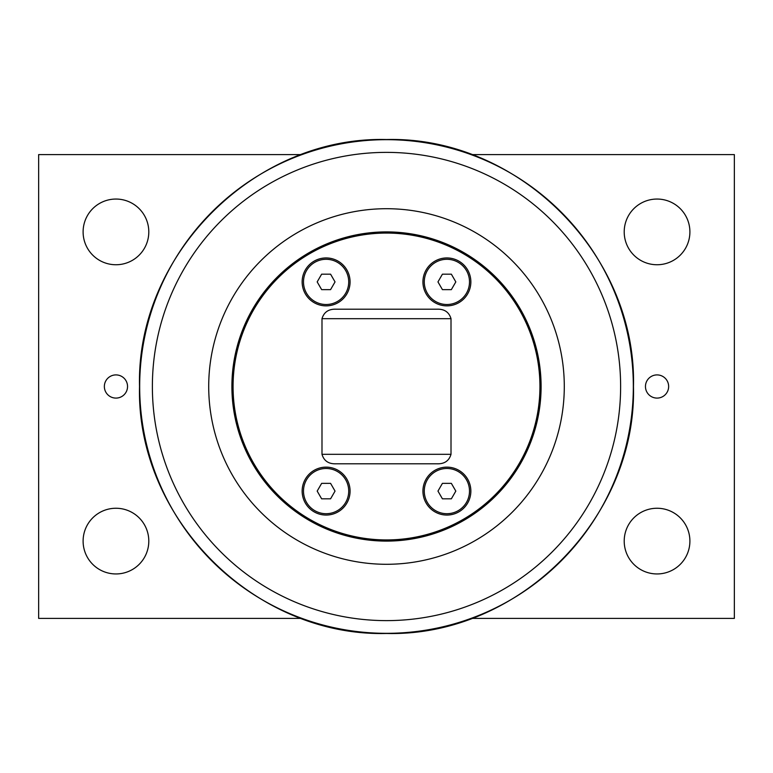 <?xml version="1.0" encoding="UTF-8"?>
<svg xmlns="http://www.w3.org/2000/svg" width="773" height="773" viewBox="0 0 773 773"><rect width="100%" height="100%" fill="white"/><g stroke="black" fill="none" stroke-linecap="round" stroke-linejoin="round"><path stroke-width="1.16" d="M451.355 498.827L442.427 498.827L437.962 491.097L442.427 483.367L451.355 483.367L455.819 491.097L451.355 498.827M446.891 513.707A22.61 22.61 0 0 1 424.28 491.097A22.61 22.61 0 0 1 446.891 468.486A22.61 22.61 0 0 1 469.501 491.097A22.61 22.61 0 0 1 446.891 513.707M330.573 498.827L321.645 498.827L317.181 491.097L321.645 483.367L330.573 483.367L335.038 491.097L330.573 498.827M326.109 513.707A22.61 22.61 0 0 1 303.499 491.097A22.61 22.61 0 0 1 326.109 468.486A22.61 22.61 0 0 1 348.72 491.097A22.61 22.61 0 0 1 326.109 513.707M451.355 289.633L442.427 289.633L437.962 281.903L442.427 274.173L451.355 274.173L455.819 281.903L451.355 289.633M446.891 304.514A22.61 22.61 0 0 1 424.28 281.903A22.61 22.61 0 0 1 446.891 259.293A22.61 22.61 0 0 1 469.501 281.903A22.61 22.61 0 0 1 446.891 304.514M330.573 289.633L321.645 289.633L317.181 281.903L321.645 274.173L330.573 274.173L335.038 281.903L330.573 289.633M326.109 304.514A22.61 22.61 0 0 1 303.499 281.903A22.61 22.61 0 0 1 326.109 259.293A22.61 22.61 0 0 1 348.72 281.903A22.61 22.61 0 0 1 326.109 304.514M539.94 386.5A153.441 153.441 0 0 1 309.78 519.379A153.441 153.441 0 0 1 309.78 253.621A153.441 153.441 0 0 1 539.94 386.5M436.987 309.2C444.369 308.939 449.045 312.099 451.007 318.689L451.007 454.311C449.055 460.901 444.378 464.061 436.987 463.8L336.013 463.8C328.622 464.061 323.945 460.901 321.993 454.311L321.993 318.689C323.955 312.099 328.631 308.939 336.013 309.2L436.987 309.2M326.109 305.866A23.963 23.963 0 0 1 302.146 281.903A23.963 23.963 0 0 1 326.109 257.94A23.963 23.963 0 0 1 350.072 281.903A23.963 23.963 0 0 1 326.109 305.866M446.891 515.06A23.963 23.963 0 0 1 422.928 491.097A23.963 23.963 0 0 1 446.891 467.134A23.963 23.963 0 0 1 470.854 491.097A23.963 23.963 0 0 1 446.891 515.06M326.109 515.06A23.963 23.963 0 0 1 302.146 491.097A23.963 23.963 0 0 1 326.109 467.134A23.963 23.963 0 0 1 350.072 491.097A23.963 23.963 0 0 1 326.109 515.06M446.891 305.866A23.963 23.963 0 0 1 422.928 281.903A23.963 23.963 0 0 1 446.891 257.94A23.963 23.963 0 0 1 470.854 281.903A23.963 23.963 0 0 1 446.891 305.866M541.1 386.5A154.6 154.6 0 0 0 386.5 231.9A154.6 154.6 0 0 0 231.9 386.5A154.6 154.6 0 0 0 386.5 541.1A154.6 154.6 0 0 0 541.1 386.5M208.71 386.5A177.79 177.79 0 0 0 386.5 564.29A177.79 177.79 0 0 0 564.29 386.5A177.79 177.79 0 0 0 386.5 208.71A177.79 177.79 0 0 0 208.71 386.5M301.538 618.4L38.65 618.4L38.65 154.6L301.538 154.6M471.462 154.6L734.35 154.6L734.35 618.4L471.433 618.4M127.545 386.5A11.595 11.595 0 0 1 110.153 396.539A11.595 11.595 0 0 1 110.153 376.461A11.595 11.595 0 0 1 127.545 386.5M668.645 386.5A11.595 11.595 0 0 1 651.253 396.539A11.595 11.595 0 0 1 651.253 376.461A11.595 11.595 0 0 1 668.645 386.5M689.903 231.9A32.852 32.852 0 0 1 640.624 260.346A32.852 32.852 0 0 1 640.624 203.454A32.852 32.852 0 0 1 689.903 231.9M689.903 541.1A32.852 32.852 0 0 1 640.624 569.546A32.852 32.852 0 0 1 640.624 512.654A32.852 32.852 0 0 1 689.903 541.1M148.803 231.9A32.852 32.852 0 0 1 99.524 260.346A32.852 32.852 0 0 1 99.524 203.454A32.852 32.852 0 0 1 148.803 231.9M148.803 541.1A32.852 32.852 0 0 1 99.524 569.546A32.852 32.852 0 0 1 99.524 512.654A32.852 32.852 0 0 1 148.803 541.1M321.993 318.689L451.007 318.689M451.007 454.311L321.993 454.311M152.378 386.5A234.122 234.122 0 0 1 386.5 152.378A234.122 234.122 0 0 1 620.622 386.5A234.122 234.122 0 0 1 386.5 620.622A234.122 234.122 0 0 1 152.378 386.5M386.5 633.329A246.829 246.829 0 0 0 633.329 386.5A246.829 246.829 0 0 0 386.5 139.671A246.829 246.829 0 0 0 139.671 386.5A246.829 246.829 0 0 0 386.5 633.329M386.5 633.474C254.53 636.875 136.125 518.47 139.527 386.5C136.125 254.53 254.53 136.125 386.5 139.527C518.47 136.125 636.875 254.53 633.474 386.5C636.865 518.48 518.48 636.865 386.5 633.474"/></g></svg>
